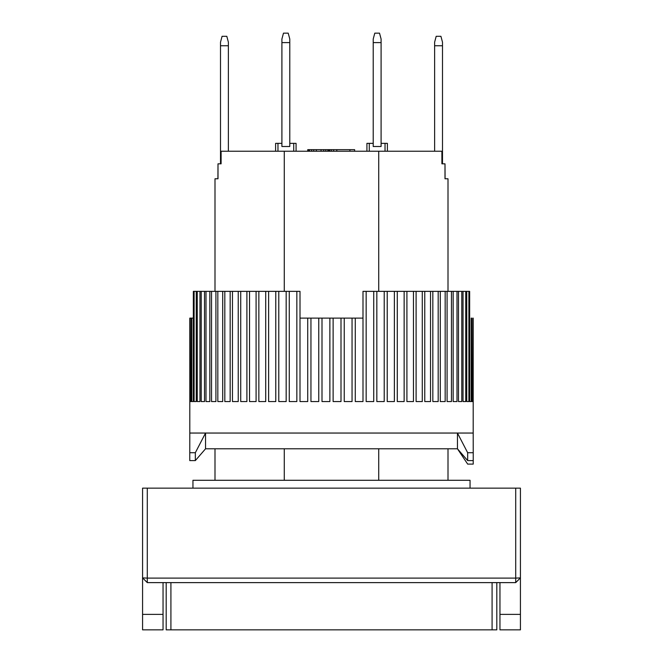 <?xml version="1.0" encoding="UTF-8"?>
<svg xmlns="http://www.w3.org/2000/svg" width="663" height="663" viewBox="0 0 663 663"><rect width="100%" height="100%" fill="white"/><g stroke="black" fill="none" stroke-linecap="round" stroke-linejoin="round"><path stroke-width="0.99" d="M142.57 614.377L142.57 629.85L163.04 629.85L163.04 614.377L142.57 614.377L142.57 577.896L147.294 582.62L147.294 578.103L142.57 577.896L142.57 488.15L515.706 488.15L515.706 578.103L147.294 578.103L147.294 488.15M147.294 582.62L515.706 582.62L515.706 578.103L520.43 577.896L520.43 488.15L515.706 488.15M515.706 582.62L520.43 577.896L520.43 629.85L499.96 629.85L499.96 582.62M163.04 582.62L163.04 614.377M228.379 45.747L228.379 42.175L226.804 36.299L222.08 36.299L220.506 42.175L220.506 45.747L228.379 45.747L228.379 151.23M220.506 163.827L220.506 45.747M442.494 45.747L442.494 42.175L440.92 36.299L436.196 36.299L434.621 42.175L434.621 45.747L442.494 45.747L442.494 163.827M434.621 151.23L434.621 45.747M373.219 146.506L373.219 39.026L374.794 33.15L379.518 33.15L381.092 39.026L381.092 146.506L373.219 146.506M373.219 42.598L381.092 42.598M281.908 146.506L281.908 39.026L283.482 33.15L288.206 33.15L289.781 39.026L289.781 146.506L281.908 146.506M281.908 42.598L289.781 42.598M218.003 163.827L217.92 178.786L214.994 178.786L218.003 178.786L218.003 163.827L221.102 163.827L221.102 151.23L378.73 151.23L378.73 291.355M214.994 178.786L214.994 291.355M214.994 448.793L214.994 480.285M378.73 151.23L441.898 151.23L441.898 163.827L444.997 163.827L444.997 178.786L448.006 178.786L448.006 291.355M448.006 448.793L448.006 480.285M378.73 448.793L378.73 480.285M284.27 480.285L284.27 448.793M284.27 291.355L284.27 151.23M448.006 178.786L445.08 178.786L444.997 163.827M293.717 151.23L293.717 143.357L296.079 143.357L296.079 151.23M277.971 151.23L277.971 143.357L275.609 143.357L275.609 151.23M293.717 143.357L289.781 143.357M281.908 143.357L277.971 143.357M308.461 151.23L308.461 149.656L307.74 149.656L307.74 151.23M385.029 151.23L385.029 143.357L387.391 143.357L387.391 151.23M369.283 151.23L369.283 143.357L366.921 143.357L366.921 151.23M369.283 143.357L373.219 143.357M381.092 143.357L385.029 143.357M336.804 151.23L336.804 149.656L349.923 149.656L349.923 151.23M349.923 149.656L354.647 149.656L354.647 151.23M308.461 149.656L333.655 149.656L333.655 151.23M333.655 149.656L336.804 149.656M329.718 149.656L329.718 151.23M331.359 149.656L331.359 151.23M308.983 149.656L308.983 151.23M309.513 149.656L309.513 151.23M311.61 149.656L311.61 151.23M313.707 149.656L313.707 151.23M316.334 149.656L316.334 151.23M321.058 149.656L321.058 151.23M323.677 149.656L323.677 151.23M325.782 149.656L325.782 151.23M327.878 149.656L327.878 151.23M328.931 149.656L328.931 151.23M329.453 149.656L329.453 151.23M470.05 488.15L470.05 480.285L192.95 480.285L192.95 488.15M300.007 291.355L300.016 318.116L307.723 318.116L307.723 401.563L300.007 401.563L300.007 291.355L296.842 291.355L296.842 401.563L289.267 401.563L289.267 291.355L286.167 291.355L286.167 401.563L278.783 401.563L278.783 291.355L275.775 291.355L275.775 401.563L268.623 401.563L268.623 291.355L265.722 291.355L265.722 401.563L258.86 401.563L258.86 291.355L256.084 291.355L256.084 401.563L249.537 401.563L249.537 291.355L246.901 291.355L246.901 401.563L240.719 401.563L240.719 291.355L238.241 291.355L238.241 401.563L232.464 401.563L232.464 291.355L230.16 291.355L230.16 401.563L224.815 401.563L224.815 291.355L222.702 291.355L222.702 401.563L217.829 401.563L217.829 291.355L215.914 291.355L215.914 401.563L211.538 401.563L211.538 291.355L209.839 291.355L209.839 401.563L205.994 401.563L205.994 291.355L204.519 291.355L204.519 401.563L201.221 401.563L201.221 291.355L199.977 291.355L199.977 401.563L197.251 401.563L197.251 291.355L196.248 291.355L196.248 401.563L194.11 401.563L194.11 291.355L193.347 291.355L193.347 401.563L191.814 401.563L191.814 318.116L191.3 318.116L191.3 401.563L190.38 401.563L190.124 318.116L189.817 401.563L189.8 318.116L189.8 433.047L205.547 433.047L195.336 452.73L189.767 452.73L189.8 433.047M473.183 318.116L473.2 433.047L205.547 433.047L457.453 433.047L457.453 448.793L205.547 448.793L195.336 460.603L195.336 452.73M472.62 401.563L471.7 401.563L472.62 401.563L472.876 318.116M471.7 401.563L471.7 318.116L471.186 318.116L471.186 401.563L469.653 401.563L469.653 291.355L468.89 291.355L468.89 401.563L466.752 401.563L466.752 291.355L465.749 291.355L465.749 401.563L463.023 401.563L463.023 291.355L461.78 291.355L461.78 401.563L458.481 401.563L458.481 291.355L457.006 291.355L457.006 401.563L453.16 401.563L453.16 291.355L451.462 291.355L451.462 401.563L447.086 401.563L447.086 291.355L445.171 291.355L445.171 401.563L440.298 401.563L440.298 291.355L438.185 291.355L438.185 401.563L432.84 401.563L432.84 291.355L430.536 291.355L430.536 401.563L424.759 401.563L424.759 291.355L422.281 291.355L422.281 401.563L416.099 401.563L416.099 291.355L413.463 291.355L413.463 401.563L406.916 401.563L406.916 291.355L404.14 291.355L404.14 401.563L397.278 401.563L397.278 291.355L394.377 291.355L394.377 401.563L387.225 401.563L387.225 291.355L384.217 291.355L384.217 401.563L376.833 401.563L376.833 291.355L373.733 291.355L373.733 401.563L366.158 401.563L366.158 291.355L362.993 291.355L362.993 401.563L355.277 401.563L355.277 318.116L362.984 318.116L362.993 291.355M352.053 318.116L352.053 401.563L344.238 401.563L344.238 318.116L355.277 318.116M340.997 318.116L340.997 401.563L333.124 401.563L333.124 318.116L344.238 318.116M329.876 318.116L329.876 401.563L322.003 401.563L322.003 318.116L333.124 318.116M318.762 318.116L318.762 401.563L310.947 401.563L310.947 318.116L322.003 318.116M307.723 318.116L310.947 318.116M191.814 318.116L193.347 318.116M190.38 318.116L191.3 318.116M194.11 291.355L196.248 291.355M197.251 291.355L199.977 291.355M201.221 291.355L204.519 291.355M205.994 291.355L209.839 291.355M211.538 291.355L215.914 291.355M217.829 291.355L222.702 291.355M224.815 291.355L230.16 291.355M232.464 291.355L238.241 291.355M240.719 291.355L246.901 291.355M249.537 291.355L256.084 291.355M258.86 291.355L265.722 291.355M268.623 291.355L275.775 291.355M278.783 291.355L286.167 291.355M289.267 291.355L296.842 291.355M366.158 291.355L373.733 291.355M376.833 291.355L384.217 291.355M387.225 291.355L394.377 291.355M397.278 291.355L404.14 291.355M406.916 291.355L413.463 291.355M416.099 291.355L422.281 291.355M424.759 291.355L430.536 291.355M432.84 291.355L438.185 291.355M440.298 291.355L445.171 291.355M447.086 291.355L451.462 291.355M453.16 291.355L457.006 291.355M458.481 291.355L461.78 291.355M463.023 291.355L465.749 291.355M466.752 291.355L468.89 291.355M191.3 401.563L190.38 401.563M193.347 401.563L191.814 401.563M196.248 401.563L194.11 401.563M199.977 401.563L197.251 401.563M204.519 401.563L201.221 401.563M209.839 401.563L205.994 401.563M215.914 401.563L211.538 401.563M222.702 401.563L217.829 401.563M230.16 401.563L224.815 401.563M238.241 401.563L232.464 401.563M246.901 401.563L240.719 401.563M256.084 401.563L249.537 401.563M265.722 401.563L258.86 401.563M275.775 401.563L268.623 401.563M286.167 401.563L278.783 401.563M296.842 401.563L289.267 401.563M307.723 401.563L300.007 401.563M318.762 401.563L310.947 401.563M329.876 401.563L322.003 401.563M340.997 401.563L333.124 401.563M352.053 401.563L344.238 401.563M362.993 401.563L355.277 401.563M373.733 401.563L366.158 401.563M384.217 401.563L376.833 401.563M394.377 401.563L387.225 401.563M404.14 401.563L397.278 401.563M413.463 401.563L406.916 401.563M422.281 401.563L416.099 401.563M430.536 401.563L424.759 401.563M438.185 401.563L432.84 401.563M445.171 401.563L440.298 401.563M451.462 401.563L447.086 401.563M457.006 401.563L453.16 401.563M461.78 401.563L458.481 401.563M465.749 401.563L463.023 401.563M468.89 401.563L466.752 401.563M471.186 401.563L469.653 401.563M473.2 433.047L473.233 452.73L467.664 452.73L457.453 433.047M473.233 464.1L473.225 460.603L473.233 464.1L467.664 464.1L457.453 448.793L467.664 460.603L473.233 460.603L473.233 452.73M189.767 452.73L189.767 460.603L195.336 460.603M467.664 452.73L467.664 460.603M166.189 629.85L166.189 582.62L166.189 629.85L170.913 629.85L170.913 582.62M492.087 582.62L492.087 629.85L496.811 629.85L496.811 582.62M492.087 629.85L170.913 629.85M520.43 614.377L499.96 614.377M205.547 448.793L205.547 433.047"/></g></svg>
